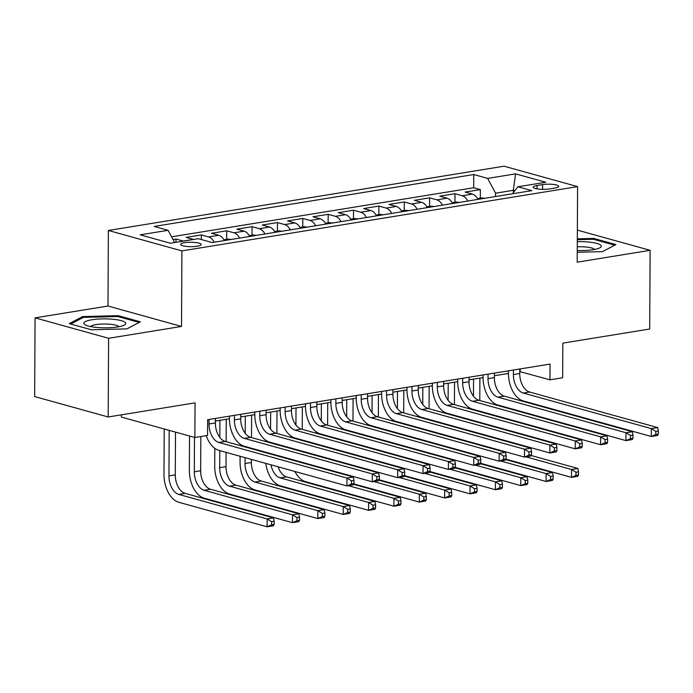 <?xml version="1.0" encoding="UTF-8"?>
<svg xmlns="http://www.w3.org/2000/svg" width="693" height="693" viewBox="0 0 693 693"><rect width="100%" height="100%" fill="white"/><g stroke="black" fill="none" stroke-linecap="round" stroke-linejoin="round"><path stroke-width="1.04" d="M197.236 246.214A10.308 2.2 0.3 0 0 201.187 244.499A10.308 2.2 0.3 0 0 195.4 242.489A10.308 2.2 0.3 0 0 184.52 242.68A10.308 2.2 0.3 0 0 180.57 244.395A10.308 2.2 0.3 0 0 186.356 246.405A10.308 2.2 0.3 0 0 197.236 246.214M121.353 414.847L121.344 417.073L194.872 437.5L207.553 435.438L207.64 419.698L550.051 364.076L549.973 379.816L562.655 377.754L562.837 343.13L649.705 329.019L650.121 250.32L577.364 230.119M35.066 317.862L34.65 396.561L108.186 416.978L108.602 338.288L181.523 326.438L181.912 250.892L108.377 230.466L107.987 306.02L35.066 317.862L108.602 338.288M181.912 250.892L577.59 186.616L504.054 166.199L108.377 230.466M478.014 199.385A12.89 7.779 -99.2 0 0 472.383 194.083L465.133 192.074L480.353 189.596L480.31 198.129M467.87 201.031A12.89 7.779 -99.2 0 0 462.24 195.738L454.989 193.719L454.946 202.252M454.989 193.719L439.769 196.188L447.02 198.207A12.89 7.779 -99.2 0 1 452.65 203.499M427.286 207.623A12.89 7.779 -99.2 0 0 421.656 202.33L414.405 200.312L429.625 197.843L429.582 206.367M401.923 211.746A12.89 7.779 -99.2 0 0 396.292 206.445L389.042 204.435L404.262 201.958L404.218 210.49M376.559 215.861A12.89 7.779 -99.2 0 0 370.928 210.568L363.678 208.55L378.898 206.081L378.846 214.605M351.195 219.984A12.89 7.779 -99.2 0 0 345.564 214.683L338.314 212.673L353.534 210.204L353.482 218.728M325.831 224.099A12.89 7.779 -99.2 0 0 320.201 218.806L312.95 216.796L328.17 214.319L328.118 222.851M300.467 228.222A12.89 7.779 -99.2 0 0 294.837 222.929L287.586 220.911L302.806 218.442L302.754 226.966M275.104 232.346A12.89 7.779 -99.2 0 0 269.473 227.044L262.223 225.034L277.443 222.557L277.391 231.09M249.74 236.46A12.89 7.779 -99.2 0 0 244.109 231.167L236.859 229.149L252.079 226.68L252.027 235.204M224.376 240.584A12.89 7.779 -99.2 0 0 218.745 235.291L211.495 233.272L226.715 230.804L226.663 239.328M193.572 239.466A12.89 7.779 -99.2 0 0 193.382 239.406L186.131 237.396L201.351 234.918L201.325 239.535M542.602 184.607L537.023 185.507A9.988 2.131 0.3 0 0 533.194 187.171A9.988 2.131 0.3 0 0 538.808 189.12A9.988 2.131 0.3 0 0 549.341 188.929L554.92 188.028A9.988 2.131 0.3 0 0 558.749 186.365A9.988 2.131 0.3 0 0 553.144 184.416A9.988 2.131 0.3 0 0 542.602 184.607L542.576 189.345M513.296 192.723L513.314 190.306L495.556 193.191L487.673 178.396L473.761 174.532L154.175 226.446L168.087 230.31L140.185 234.84L170.4 243.226L198.293 238.695L212.205 242.559L531.791 190.644L517.879 186.781L512.482 193.78M487.673 178.396L515.575 173.865L545.781 182.25L517.879 186.781M480.353 189.596L473.691 187.751L171.561 236.824M183.428 241.112A12.89 7.779 80.8 0 0 183.238 241.051L175.987 239.042L172.999 239.527M201.351 234.918L208.602 236.937A12.89 7.779 80.8 0 1 214.224 242.229M226.715 230.804L233.965 232.813A12.89 7.779 80.8 0 1 239.587 238.106M252.079 226.68L259.329 228.699A12.89 7.779 80.8 0 1 264.96 233.991M277.443 222.557L284.693 224.575A12.89 7.779 80.8 0 1 290.324 229.868M302.806 218.442L310.057 220.452A12.89 7.779 80.8 0 1 315.687 225.753M328.17 214.319L335.421 216.337A12.89 7.779 80.8 0 1 341.051 221.63M353.534 210.204L360.784 212.214A12.89 7.779 80.8 0 1 366.415 217.507M378.898 206.081L386.148 208.091A12.89 7.779 80.8 0 1 391.779 213.392M404.262 201.958L411.512 203.976A12.89 7.779 80.8 0 1 417.143 209.269M429.625 197.843L436.876 199.853A12.89 7.779 80.8 0 1 442.506 205.154M495.538 196.535L495.556 193.191M194.872 437.5L195.054 402.867L108.186 416.978M577.59 186.616L577.2 262.171L650.121 250.32M519.741 371.604L549.973 379.816M215.376 421.049L229.418 418.763M240.74 416.926L254.781 414.648M266.103 412.803L280.154 410.525M291.467 408.688L305.518 406.401M316.831 404.565L330.882 402.286M342.195 400.45L356.245 398.163M367.559 396.327L381.609 394.048M392.922 392.203L406.973 389.925M418.286 388.089L432.337 385.802M443.65 383.965L457.701 381.687M469.014 379.842L483.064 377.564M494.378 375.727L508.428 373.449M514.838 190.731L513.314 190.306L515.575 173.865M520.174 368.927L520.157 371.535M473.691 187.751L473.761 174.532M175.987 239.042L175.97 242.325M168.087 230.31L174.61 242.541M577.252 252.261L602.52 251.62L615.93 244.568L593.78 238.418L577.321 238.834M181.523 326.438L107.987 306.02M91.398 329.773L126.949 328.872L140.35 321.821L118.208 315.67L82.658 316.571L69.257 323.622L91.398 329.773M593.771 239.38L593.78 238.418M82.649 317.749L82.658 316.571M118.2 316.632L118.208 315.67M513.418 370.027L513.392 374.541A16.112 9.719 -99.2 0 0 523.25 393.044L651.342 428.612L657.683 427.581L529.591 392.013L523.25 393.044M519.759 368.997L519.733 373.51A16.112 9.719 -99.2 0 0 529.591 392.013M658.333 434.113L658.35 430.968L655.812 431.384L655.795 434.528L658.333 434.113L657.64 435.447L651.299 436.477L523.206 400.909A24.168 14.579 80.8 0 1 508.428 373.163L508.437 370.842M655.795 434.528L651.299 436.477L651.342 428.612L655.812 431.384M658.35 430.968L657.683 427.581M484.857 198.267L481.583 197.921L477.555 198.579M468.373 419.663L468.381 419.178M468.433 408.515L468.442 407.146M479.902 378.075L479.79 400.511M479.729 411.166L479.729 411.651M479.669 422.314L479.669 422.799M473.562 379.106L473.475 396.223M473.406 409.407L473.406 409.901M473.345 420.556L473.345 421.049M481.003 433.844A16.112 9.719 -99.2 0 0 481.193 434.39M473.856 431.86A16.112 9.719 -99.2 0 0 473.969 432.38M525.952 456.843L571.508 469.49L577.849 468.459L531.115 455.483M578.508 475L578.525 471.846L575.987 472.262L575.97 475.407L578.508 475L577.815 476.334L571.474 477.364L505.977 459.173M472.739 443.208A24.168 14.579 80.8 0 1 472.435 442.628M468.763 430.933A24.168 14.579 80.8 0 1 468.693 430.422M575.97 475.407L571.474 477.364L571.508 469.49L575.987 472.262M578.525 471.846L577.849 468.459M577.26 250.511A20.946 4.479 0.3 0 0 593.295 249.688A20.946 4.479 0.3 0 0 599.748 247.895A20.946 4.479 0.3 0 0 596.864 243.425A20.946 4.479 0.3 0 0 577.304 241.658M594.551 249.463A14.336 3.067 0.3 0 0 577.278 246.812M577.312 239.674L593.364 239.267L614.726 245.201M125.537 322.825A20.946 4.479 0.3 0 0 101.854 318.901A20.946 4.479 0.3 0 0 84.061 323.874A20.946 4.479 0.3 0 0 85.404 324.939A20.946 4.479 0.3 0 0 104.773 327.824A20.946 4.479 0.3 0 0 124.177 325.147A20.946 4.479 0.3 0 0 125.537 322.825M118.979 326.715A14.336 3.067 0.3 0 0 104.799 324.012A14.336 3.067 0.3 0 0 90.592 326.568M70.721 324.029L83.342 317.385L117.784 316.519L139.154 322.453M488.054 374.151L488.028 378.664A16.112 9.719 -99.2 0 0 497.886 397.158L625.978 432.735L632.319 431.704L504.227 396.127L497.886 397.158M494.395 373.12L494.369 377.633A16.112 9.719 -99.2 0 0 504.227 396.127M632.969 438.236L632.986 435.091L630.448 435.499L630.431 438.652L632.969 438.236L632.276 439.57L625.935 440.601L497.843 405.033A24.168 14.579 80.8 0 1 483.064 377.278L483.073 374.956M630.431 438.652L625.935 440.601L625.978 432.735L630.448 435.499M632.986 435.091L632.319 431.704M462.69 378.265L462.664 382.779A16.112 9.719 -99.2 0 0 472.522 401.282L600.614 436.85L606.955 435.819L478.863 400.251L472.522 401.282M469.031 377.235L469.005 381.748A16.112 9.719 -99.2 0 0 478.863 400.251M607.605 442.359L607.622 439.206L605.084 439.622L605.067 442.766L607.605 442.359L606.912 443.693L600.571 444.724L472.479 409.147A24.168 14.579 80.8 0 1 457.701 381.401L457.709 379.08M605.067 442.766L600.571 444.724L600.614 436.85L605.084 439.622M607.622 439.206L606.955 435.819M437.326 382.389L437.3 386.902A16.112 9.719 -99.2 0 0 447.158 405.405L575.251 440.973L581.592 439.942L453.499 404.374L447.158 405.405M443.667 381.358L443.641 385.871A16.112 9.719 -99.2 0 0 453.499 404.374M582.241 446.474L582.259 443.329L579.72 443.737L579.703 446.89L582.241 446.474L581.548 447.808L575.207 448.839L447.115 413.271A24.168 14.579 80.8 0 1 432.337 385.525L432.345 383.194M579.703 446.89L575.207 448.839L575.251 440.973L579.72 443.737M582.259 443.329L581.592 439.942M411.963 386.512L411.937 391.025A16.112 9.719 -99.2 0 0 421.794 409.52L549.887 445.088L556.228 444.057L428.135 408.489L421.794 409.52M418.303 385.481L418.277 389.994A16.112 9.719 -99.2 0 0 428.135 408.489M556.877 450.597L556.895 447.444L554.357 447.86L554.339 451.004L556.877 450.597L556.184 451.931L549.844 452.962L421.751 417.394A24.168 14.579 80.8 0 1 406.973 389.639L406.982 387.318M554.339 451.004L549.844 452.962L549.887 445.088L554.357 447.86M556.895 447.444L556.228 444.057M459.494 202.391L456.219 202.044L452.191 202.694M443.009 423.787L443.018 423.293M443.07 412.638L443.078 411.261M454.539 382.198L454.426 404.625M454.365 415.28L454.365 415.774M454.305 426.429L454.305 426.923M448.198 383.229L448.111 400.346M448.042 413.53L448.042 414.016M447.981 424.67L447.981 425.164M455.639 437.967A16.112 9.719 -99.2 0 0 455.829 438.504M448.492 435.975A16.112 9.719 -99.2 0 0 448.605 436.503M500.589 460.958L546.145 473.614L552.486 472.583L505.751 459.606M553.144 479.114L553.161 475.97L550.623 476.386L550.606 479.53L553.144 479.114L552.451 480.448L546.11 481.479L480.613 463.296M447.375 447.323A24.168 14.579 80.8 0 1 447.072 446.751M443.399 435.057A24.168 14.579 80.8 0 1 443.329 434.546M550.606 479.53L546.11 481.479L546.145 473.614L550.623 476.386M553.161 475.97L552.486 472.583M434.13 206.514L430.855 206.159L426.827 206.817M417.645 427.902L417.654 427.416M417.706 416.762L417.714 415.384M429.175 386.322L429.062 408.749M429.002 419.404L429.002 419.897M428.941 430.552L428.941 431.046M422.834 387.344L422.747 404.461M422.678 417.645L422.678 418.139M422.617 428.794L422.617 429.288M430.275 442.082A16.112 9.719 -99.2 0 0 430.466 442.628M423.128 440.098A16.112 9.719 -99.2 0 0 423.241 440.618M475.225 465.081L520.781 477.728L527.122 476.706L480.388 463.721M527.78 483.238L527.797 480.093L525.259 480.5L525.242 483.653L527.78 483.238L527.087 484.572L520.746 485.602L455.249 467.411M422.011 451.446A24.168 14.579 80.8 0 1 421.708 450.866M418.035 439.18A24.168 14.579 80.8 0 1 417.966 438.669M525.242 483.653L520.746 485.602L520.781 477.728L525.259 480.5M527.797 480.093L527.122 476.706M408.766 210.629L405.492 210.282L401.464 210.932M392.281 432.025L392.29 431.531M392.342 420.876L392.351 419.499M403.811 390.436L403.698 412.863M403.638 423.527L403.638 424.012M403.577 434.676L403.577 435.161M397.47 391.467L397.384 408.584M397.314 421.768L397.314 422.262M397.254 432.917L397.254 433.402M404.911 446.205A16.112 9.719 -99.2 0 0 405.102 446.751M397.765 444.222A16.112 9.719 -99.2 0 0 397.877 444.741M449.861 469.204L495.417 481.852L501.758 480.821L455.024 467.844M502.416 487.361L502.434 484.208L499.896 484.624L499.878 487.768L502.416 487.361L501.723 488.695L495.382 489.726L429.885 471.535M396.647 455.561A24.168 14.579 80.8 0 1 396.344 454.989M392.671 443.295A24.168 14.579 80.8 0 1 392.602 442.784M499.878 487.768L495.382 489.726L495.417 481.852L499.896 484.624M502.434 484.208L501.758 480.821M383.402 214.752L380.128 214.406L376.1 215.055M366.918 436.148L366.926 435.654M366.978 425L366.987 423.622M378.447 394.56L378.335 416.987M378.274 427.642L378.274 428.135M378.213 438.79L378.213 439.284M372.106 395.59L372.02 412.699M371.95 425.883L371.95 426.377M371.89 437.032L371.89 437.526M379.547 450.329A16.112 9.719 -99.2 0 0 379.738 450.866M372.401 448.336A16.112 9.719 -99.2 0 0 372.513 448.865M424.497 473.319L470.053 485.975L476.394 484.944L429.66 471.968M477.053 491.476L477.07 488.331L474.532 488.738L474.514 491.891L477.053 491.476L476.36 492.81L470.019 493.84L404.521 475.658M371.283 459.684A24.168 14.579 80.8 0 1 370.98 459.112M367.307 447.418A24.168 14.579 80.8 0 1 367.238 446.907M474.514 491.891L470.019 493.84L470.053 485.975L474.532 488.738M477.07 488.331L476.394 484.944M386.599 390.627L386.573 395.14A16.112 9.719 -99.2 0 0 396.431 413.643L524.523 449.211L530.864 448.18L402.772 412.612L396.431 413.643M392.94 389.596L392.914 394.109A16.112 9.719 -99.2 0 0 402.772 412.612M531.514 454.712L531.531 451.567L528.993 451.983L528.976 455.128L531.514 454.712L530.821 456.055L524.48 457.077L396.387 421.509A24.168 14.579 80.8 0 1 381.609 393.763L381.618 391.441M528.976 455.128L524.48 457.077L524.523 449.211L528.993 451.983M531.531 451.567L530.864 448.18M358.038 218.867L354.764 218.52L350.736 219.179M341.554 440.263L341.562 439.778M341.614 429.114L341.623 427.746M353.084 398.674L352.971 421.11M352.91 431.765L352.91 432.259M352.85 442.914L352.85 443.399M346.743 399.705L346.656 416.822M346.587 430.006L346.587 430.5M346.526 441.155L346.526 441.649M354.184 454.443A16.112 9.719 -99.2 0 0 354.374 454.989M347.037 452.46A16.112 9.719 -99.2 0 0 347.15 452.979M399.133 477.442L444.689 490.09L451.03 489.059L404.296 476.082M451.689 495.599L451.706 492.446L449.168 492.862L449.151 496.006L451.689 495.599L450.996 496.933L444.655 497.964L379.158 479.773M345.92 463.808A24.168 14.579 80.8 0 1 345.616 463.227M341.944 451.533A24.168 14.579 80.8 0 1 341.874 451.022M449.151 496.006L444.655 497.964L444.689 490.09L449.168 492.862M451.706 492.446L451.03 489.059M361.235 394.75L361.209 399.263A16.112 9.719 -99.2 0 0 371.067 417.758L499.159 453.335L505.5 452.304L377.408 416.727L371.067 417.758M367.576 393.719L367.55 398.232A16.112 9.719 -99.2 0 0 377.408 416.727M506.15 458.835L506.167 455.691L503.629 456.098L503.612 459.251L506.15 458.835L505.457 460.169L499.116 461.2L371.024 425.632A24.168 14.579 80.8 0 1 356.245 397.886L356.254 395.556M503.612 459.251L499.116 461.2L499.159 453.335L503.629 456.098M506.167 455.691L505.5 452.304M332.675 222.99L329.4 222.644L325.372 223.293M316.19 444.386L316.19 443.892M316.251 433.238L316.259 431.86M327.72 402.798L327.607 425.225M327.546 435.888L327.546 436.373M327.486 447.028L327.486 447.522M321.379 403.828L321.292 420.946M321.223 434.13L321.223 434.615M321.162 445.278L321.162 445.764M328.82 458.567A16.112 9.719 -99.2 0 0 329.01 459.112M321.673 456.583A16.112 9.719 -99.2 0 0 321.786 457.103M373.77 481.557L419.326 494.213L425.667 493.182L378.932 480.206M426.325 499.714L426.342 496.569L423.804 496.985L423.787 500.129L426.325 499.714L425.632 501.056L419.291 502.079L353.794 483.896M320.556 467.922A24.168 14.579 80.8 0 1 320.253 467.351M316.58 455.656A24.168 14.579 80.8 0 1 316.51 455.145M423.787 500.129L419.291 502.079L419.326 494.213L423.804 496.985M426.342 496.569L425.667 493.182M335.871 398.865L335.845 403.378A16.112 9.719 -99.2 0 0 345.703 421.881L473.795 457.449L480.136 456.418L352.044 420.85L345.703 421.881M342.212 397.843L342.186 402.356A16.112 9.719 -99.2 0 0 352.044 420.85M480.786 462.959L480.803 459.805L478.265 460.221L478.248 463.366L480.786 462.959L480.093 464.293L473.752 465.324L345.66 429.747A24.168 14.579 80.8 0 1 330.882 402.001L330.89 399.679M478.248 463.366L473.752 465.324L473.795 457.449L478.265 460.221M480.803 459.805L480.136 456.418M307.311 227.113L304.036 226.758L300.008 227.417M290.826 448.51L290.826 448.016M290.887 437.361L290.895 435.984M302.356 406.921L302.243 429.348M302.183 440.003L302.183 440.497M302.122 451.152L302.122 451.645M296.015 407.952L295.928 425.06M295.859 438.245L295.85 438.738M295.798 449.393L295.798 449.887M303.456 462.681A16.112 9.719 -99.2 0 0 303.647 463.227M296.309 460.698A16.112 9.719 -99.2 0 0 296.422 461.226M348.406 485.68L393.962 498.336L400.303 497.305L353.569 484.32M400.961 503.837L400.978 500.692L398.44 501.1L398.423 504.253L400.961 503.837L400.268 505.171L393.927 506.202L305.578 481.67A24.168 14.579 80.8 0 1 294.889 471.465M291.216 459.78A24.168 14.579 80.8 0 1 291.147 459.268M398.423 504.253L393.927 506.202L393.962 498.336L398.44 501.1M400.978 500.692L400.303 497.305M310.507 402.988L310.481 407.501A16.112 9.719 -99.2 0 0 320.339 426.004L448.432 461.573L454.773 460.542L326.68 424.974L320.339 426.004M316.848 401.957L316.822 406.47A16.112 9.719 -99.2 0 0 326.68 424.974M455.422 467.073L455.44 463.929L452.901 464.345L452.884 467.489L455.422 467.073L454.729 468.407L448.388 469.438L320.296 433.87A24.168 14.579 80.8 0 1 305.518 406.124L305.526 403.794M452.884 467.489L448.388 469.438L448.432 461.573L452.901 464.345M455.44 463.929L454.773 460.542M281.947 231.228L278.673 230.882L274.645 231.531M265.462 452.624L265.462 452.131M265.523 441.476L265.532 440.098M276.992 411.036L276.879 433.471M276.819 444.126L276.819 444.611M276.758 455.275L276.758 455.76M270.651 412.066L270.565 429.184M270.495 442.368L270.487 442.862M270.435 453.517L270.435 454.002M278.092 466.805A16.112 9.719 -99.2 0 0 286.599 476.888L374.939 501.42L368.598 502.451L373.077 505.223L373.059 508.367L375.597 507.96L375.615 504.807L373.077 505.223M270.946 464.821A16.112 9.719 -99.2 0 0 280.258 477.919L368.598 502.451L368.563 510.325L280.215 485.793A24.168 14.579 80.8 0 1 265.783 463.383M375.597 507.96L374.904 509.294L368.563 510.325L373.059 508.367M375.615 504.807L374.939 501.42M285.144 407.112L285.118 411.625A16.112 9.719 -99.2 0 0 294.975 430.119L423.068 465.687L429.409 464.665L301.316 429.088L294.975 430.119M291.484 406.081L291.458 410.594A16.112 9.719 -99.2 0 0 301.316 429.088M430.058 471.197L430.076 468.052L427.538 468.459L427.52 471.612L430.058 471.197L429.365 472.531L423.025 473.562L294.932 437.993A24.168 14.579 80.8 0 1 280.154 410.239L280.163 407.917M427.52 471.612L423.025 473.562L423.068 465.687L427.538 468.459M430.076 468.052L429.409 464.665M259.78 411.226L259.754 415.739A16.112 9.719 -99.2 0 0 269.612 434.242L397.704 469.811L404.045 468.78L275.953 433.212L269.612 434.242M266.121 410.195L266.095 414.709A16.112 9.719 -99.2 0 0 275.953 433.212M404.695 475.32L404.712 472.167L402.174 472.583L402.157 475.727L404.695 475.32L404.002 476.654L397.661 477.685L269.568 442.108A24.168 14.579 80.8 0 1 254.79 414.362L254.799 412.04M402.157 475.727L397.661 477.685L397.704 469.811L402.174 472.583M404.712 472.167L404.045 468.78M234.416 415.35L234.39 419.863A16.112 9.719 -99.2 0 0 244.248 438.357L372.34 473.934L378.681 472.903L250.589 437.335L244.248 438.357M240.757 414.319L240.731 418.832A16.112 9.719 -99.2 0 0 250.589 437.335M379.331 479.435L379.348 476.29L376.81 476.697L376.793 479.851L379.331 479.435L378.638 480.769L372.297 481.8L244.205 446.231A24.168 14.579 80.8 0 1 229.426 418.485L229.435 416.155M376.793 479.851L372.297 481.8L372.34 473.934L376.81 476.697M379.348 476.29L378.681 472.903M209.052 419.473L209.026 423.986A16.112 9.719 -99.2 0 0 218.884 442.481L346.976 478.049L353.317 477.018L225.225 441.45L218.884 442.481M215.393 418.442L215.367 422.955A16.112 9.719 -99.2 0 0 225.225 441.45M353.967 483.558L353.984 480.405L351.446 480.821L351.429 483.965L353.967 483.558L353.274 484.892L346.933 485.923L218.841 450.355A24.168 14.579 80.8 0 1 206.228 435.654M351.429 483.965L346.933 485.923L346.976 478.049L351.446 480.821M353.984 480.405L353.317 477.018M256.583 235.351L253.309 235.005L249.281 235.655M350.234 512.075L350.251 508.931L347.713 509.338L347.695 512.491L350.234 512.075L349.541 513.409L343.2 514.44L254.851 489.908A24.168 14.579 80.8 0 1 240.073 462.162L240.099 456.254M240.159 445.599L240.168 444.222M251.628 415.159L251.516 437.586M251.455 448.241L251.455 448.735M251.394 459.39L251.377 462.508A16.112 9.719 -99.2 0 0 261.235 481.011L349.575 505.543L343.234 506.574L347.713 509.338M245.287 416.19L245.201 433.307M245.131 446.491L245.123 446.976M245.071 457.631L245.036 463.539A16.112 9.719 -99.2 0 0 254.894 482.042L343.234 506.574L343.2 514.44L347.695 512.491M350.251 508.931L349.575 505.543M231.219 239.466L227.945 239.12L223.917 239.778M324.87 516.198L324.887 513.054L322.349 513.461L322.332 516.606L324.87 516.198L324.177 517.532L317.836 518.563L229.487 494.031A24.168 14.579 80.8 0 1 214.709 466.285L214.804 448.345M226.264 419.274L226.143 441.71M226.091 452.364L226.013 466.632A16.112 9.719 -99.2 0 0 235.871 485.135L324.211 509.667L317.87 510.689L322.349 513.461M219.924 420.304L219.837 437.422M219.768 450.606L219.672 467.662A16.112 9.719 -99.2 0 0 229.53 486.157L317.87 510.689L317.836 518.563L322.332 516.606M324.887 513.054L324.211 509.667M299.506 520.322L299.523 517.169L296.985 517.584L296.968 520.729L299.506 520.322L298.813 521.656L292.472 522.678L204.123 498.154A24.168 14.579 80.8 0 1 189.345 470.4L189.527 436.01M200.831 436.529L200.649 470.755A16.112 9.719 -99.2 0 0 210.507 489.249L298.848 513.782L292.507 514.812L296.985 517.584M194.49 437.387L194.309 471.786A16.112 9.719 -99.2 0 0 204.166 490.28L292.507 514.812L292.472 522.678L296.968 520.729M299.523 517.169L298.848 513.782M274.142 524.436L274.151 521.292L271.621 521.699L271.604 524.852L274.142 524.436L273.449 525.77L267.1 526.801L178.759 502.269A24.168 14.579 80.8 0 1 163.981 474.523L164.215 428.984M175.511 432.12L175.286 474.87A16.112 9.719 -99.2 0 0 185.144 493.373L273.484 517.905L267.143 518.936L271.621 521.699M169.187 430.362L168.945 475.9A16.112 9.719 -99.2 0 0 178.803 494.404L267.143 518.936L267.1 526.801L271.604 524.852M274.151 521.292L273.484 517.905M462.24 195.738L472.383 194.083M183.238 241.051L193.382 239.406M208.602 236.937L218.745 235.291M233.965 232.813L244.109 231.167M259.329 228.699L269.473 227.044M284.693 224.575L294.837 222.929M310.057 220.452L320.201 218.806M335.421 216.337L345.564 214.683M360.784 212.214L370.928 210.568M386.148 208.091L396.292 206.445M411.512 203.976L421.656 202.33M436.876 199.853L447.02 198.207M537.006 188.868L537.023 185.507M519.733 373.51L513.392 374.541M494.369 377.633L488.028 378.664M469.005 381.748L462.664 382.779M443.641 385.871L437.3 386.902M418.277 389.994L411.937 391.025M392.914 394.109L386.573 395.14M367.55 398.232L361.209 399.263M342.186 402.356L335.845 403.378M316.822 406.47L310.481 407.501M286.599 476.888L280.258 477.919M291.458 410.594L285.118 411.625M266.095 414.709L259.754 415.739M240.731 418.832L234.39 419.863M215.367 422.955L209.026 423.986M251.377 462.508L245.036 463.539M261.235 481.011L254.894 482.042M226.013 466.632L219.672 467.662M235.871 485.135L229.53 486.157M200.649 470.755L194.309 471.786M210.507 489.249L204.166 490.28M175.286 474.87L168.945 475.9M185.144 493.373L178.803 494.404"/></g></svg>

